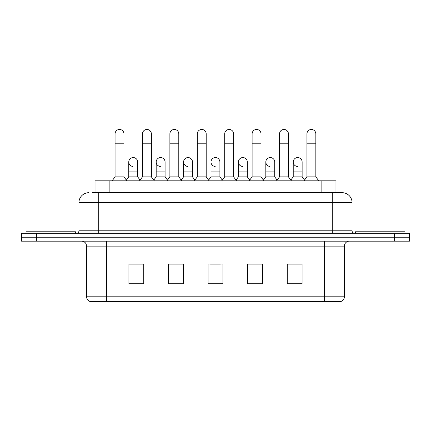 <?xml version="1.0" encoding="UTF-8"?>
<svg xmlns="http://www.w3.org/2000/svg" width="431" height="431" viewBox="0 0 431 431"><rect width="100%" height="100%" fill="white"/><g stroke="black" fill="none" stroke-linecap="round" stroke-linejoin="round"><path stroke-width="0.65" d="M95.03 192.689L95.03 180.815L335.97 180.815L335.97 192.689M340.576 301.538L324.597 301.538L324.597 296.792L344.385 296.792L344.385 246.128A4.946 4.946 0 0 1 349.336 241.177M340.431 301.538L90.176 301.538A4.946 4.946 0 0 1 86.615 296.792L86.615 246.128C86.319 243.122 84.67 241.473 81.664 241.177M36.393 233.263L409.45 233.263L409.45 237.222L21.55 237.222L21.55 241.177L36.393 241.177L36.393 237.222L21.55 237.222L21.55 233.263L36.393 233.263L36.393 237.222L409.45 237.222L409.45 241.177L36.393 241.177M302.083 283.776L302.083 263.987L287.24 263.987L287.24 283.776L302.083 283.776M262.501 283.776L262.501 263.987L247.658 263.987L247.658 283.776L262.501 283.776M143.76 283.776L143.76 263.987L128.917 263.987L128.917 283.776L143.76 283.776M183.342 283.776L183.342 263.987L168.499 263.987L168.499 283.776L183.342 283.776M222.924 283.776L222.924 263.987L208.076 263.987L208.076 283.776L222.924 283.776M315.697 301.538L115.303 301.538M292.735 264.09L288.926 264.09M183.094 264.09L179.285 264.09M169.388 264.09L183.342 264.09M141.977 264.09L138.168 264.09M247.658 264.09L261.515 264.09M251.618 264.09L247.809 264.09M210.5 264.09L220.397 264.09M143.76 264.09L128.917 264.09M302.083 264.09L287.24 264.09M92.53 192.689L342.16 192.689A9.897 9.897 0 0 1 352.057 202.586L352.057 230.79C352.192 232.277 353.016 233.101 354.53 233.263M92.304 192.689L98.737 192.689L98.737 202.586L78.943 202.586L78.943 230.79A2.473 2.473 0 0 1 76.47 233.263M88.84 192.689A9.897 9.897 0 0 0 78.943 202.586M342.009 192.689L338.696 192.689M115.061 143.809L123.966 143.809L123.966 176.861L115.061 176.861L115.061 133.912A4.455 4.455 0 0 1 119.796 129.467A4.455 4.455 0 0 1 123.966 133.912A4.455 4.455 0 0 0 119.796 129.467M115.061 176.861L112.092 180.815M123.966 176.861L126.935 180.815M132.942 166.458A4.455 4.455 0 0 1 128.767 162.013A4.455 4.455 0 0 1 133.497 157.574A4.455 4.455 0 0 1 137.672 162.013L137.672 171.91L128.767 171.91L128.767 162.013M137.672 171.91L137.672 176.861L128.767 176.861L128.767 171.91M128.767 176.861L126.369 180.056M137.672 176.861L140.07 180.056M142.472 143.809L151.378 143.809L151.378 176.861L142.472 176.861L142.472 133.912A4.455 4.455 0 0 1 147.203 129.467A4.455 4.455 0 0 1 151.378 133.912A4.455 4.455 0 0 0 147.203 129.467M142.472 176.861L139.504 180.815M151.378 176.861L154.346 180.815M169.884 143.809L178.79 143.809L178.79 176.861L169.884 176.861L169.884 133.912A4.455 4.455 0 0 1 174.614 129.467A4.455 4.455 0 0 1 178.79 133.912A4.455 4.455 0 0 0 174.614 129.467M169.884 176.861L166.916 180.815M178.79 176.861L181.758 180.815M197.29 143.809L206.196 143.809L206.196 176.861L197.29 176.861L197.29 133.912A4.455 4.455 0 0 1 202.026 129.467A4.455 4.455 0 0 1 206.196 133.912A4.455 4.455 0 0 0 202.026 129.467M197.29 176.861L194.322 180.815M206.196 176.861L209.164 180.815M224.702 143.809L233.607 143.809L233.607 176.861L224.702 176.861L224.702 133.912A4.455 4.455 0 0 1 229.437 129.467A4.455 4.455 0 0 1 233.607 133.912A4.455 4.455 0 0 0 229.437 129.467M224.702 176.861L221.733 180.815M233.607 176.861L236.576 180.815M160.348 166.458A4.455 4.455 0 0 1 156.178 162.013A4.455 4.455 0 0 1 160.908 157.574A4.455 4.455 0 0 1 165.084 162.013L165.084 171.91L156.178 171.91L156.178 162.013M165.084 171.91L165.084 176.861L156.178 176.861L156.178 171.91M156.178 176.861L153.775 180.056M165.084 176.861L167.481 180.056M187.76 166.458A4.455 4.455 0 0 1 183.59 162.013A4.455 4.455 0 0 1 188.32 157.574A4.455 4.455 0 0 1 192.495 162.013L192.495 171.91L183.59 171.91L183.59 162.013M192.495 171.91L192.495 176.861L183.59 176.861L183.59 171.91M183.59 176.861L181.187 180.056M192.495 176.861L194.893 180.056M215.171 166.458A4.455 4.455 0 0 1 210.996 162.013A4.455 4.455 0 0 1 215.732 157.574A4.455 4.455 0 0 1 219.902 162.013L219.902 171.91L210.996 171.91L210.996 162.013M219.902 171.91L219.902 176.861L210.996 176.861L210.996 171.91M210.996 176.861L208.599 180.056M219.902 176.861L222.304 180.056M75.479 233.263L75.479 231.776L26.005 231.776L26.005 233.263M404.995 233.263L404.995 231.776L355.521 231.776L355.521 233.263M252.113 143.809L261.019 143.809L261.019 176.861L252.113 176.861L252.113 133.912A4.455 4.455 0 0 1 256.844 129.467A4.455 4.455 0 0 1 261.019 133.912A4.455 4.455 0 0 0 256.844 129.467M252.113 176.861L249.145 180.815M261.019 176.861L263.987 180.815M279.525 143.809L288.431 143.809L288.431 176.861L279.525 176.861L279.525 133.912A4.455 4.455 0 0 1 284.255 129.467A4.455 4.455 0 0 1 288.431 133.912A4.455 4.455 0 0 0 284.255 129.467M279.525 176.861L276.557 180.815M288.431 176.861L291.399 180.815M306.931 143.809L315.837 143.809L315.837 176.861L306.931 176.861L306.931 133.912A4.455 4.455 0 0 1 311.667 129.467A4.455 4.455 0 0 1 315.837 133.912A4.455 4.455 0 0 0 311.667 129.467M306.931 176.861L303.963 180.815M315.837 176.861L318.811 180.815M242.583 166.458A4.455 4.455 0 0 1 238.408 162.013A4.455 4.455 0 0 1 243.138 157.574A4.455 4.455 0 0 1 247.313 162.013L247.313 171.91L238.408 171.91L238.408 162.013M247.313 171.91L247.313 176.861L238.408 176.861L238.408 171.91M238.408 176.861L236.01 180.056M247.313 176.861L249.716 180.056M269.989 166.458A4.455 4.455 0 0 1 265.819 162.013A4.455 4.455 0 0 1 270.549 157.574A4.455 4.455 0 0 1 274.725 162.013L274.725 171.91L265.819 171.91L265.819 162.013M274.725 171.91L274.725 176.861L265.819 176.861L265.819 171.91M265.819 176.861L263.416 180.056M274.725 176.861L277.122 180.056M297.401 166.458A4.455 4.455 0 0 1 293.231 162.013A4.455 4.455 0 0 1 297.961 157.574A4.455 4.455 0 0 1 302.136 162.013L302.136 171.91L293.231 171.91L293.231 162.013M302.136 171.91L302.136 176.861L293.231 176.861L293.231 171.91M293.231 176.861L290.828 180.056M302.136 176.861L304.534 180.056M109.873 192.689L109.873 180.815M321.127 192.689L321.127 180.815M324.597 241.177L324.597 246.128L86.615 246.128M344.385 246.128L324.597 246.128L324.597 296.792L106.403 296.792L106.403 301.538M86.615 296.792L106.403 296.792L106.403 241.177M394.607 241.177L394.607 233.263M222.924 283.092L208.076 283.092M183.342 283.092L168.499 283.092M143.76 283.092L128.917 283.092M262.501 283.092L247.658 283.092M302.083 283.092L287.24 283.092M98.737 233.263L98.737 230.79L352.057 230.79M78.943 230.79L98.737 230.79L98.737 202.586L332.263 202.586L332.263 233.263M352.057 202.586L332.263 202.586L332.263 192.689M340.824 301.538C343.065 300.746 344.25 299.162 344.385 296.792M123.966 143.809L123.966 133.912M151.378 143.809L151.378 133.912M178.79 143.809L178.79 133.912M206.196 143.809L206.196 133.912M233.607 143.809L233.607 133.912M261.019 143.809L261.019 133.912M288.431 143.809L288.431 133.912M315.837 143.809L315.837 133.912"/></g></svg>
